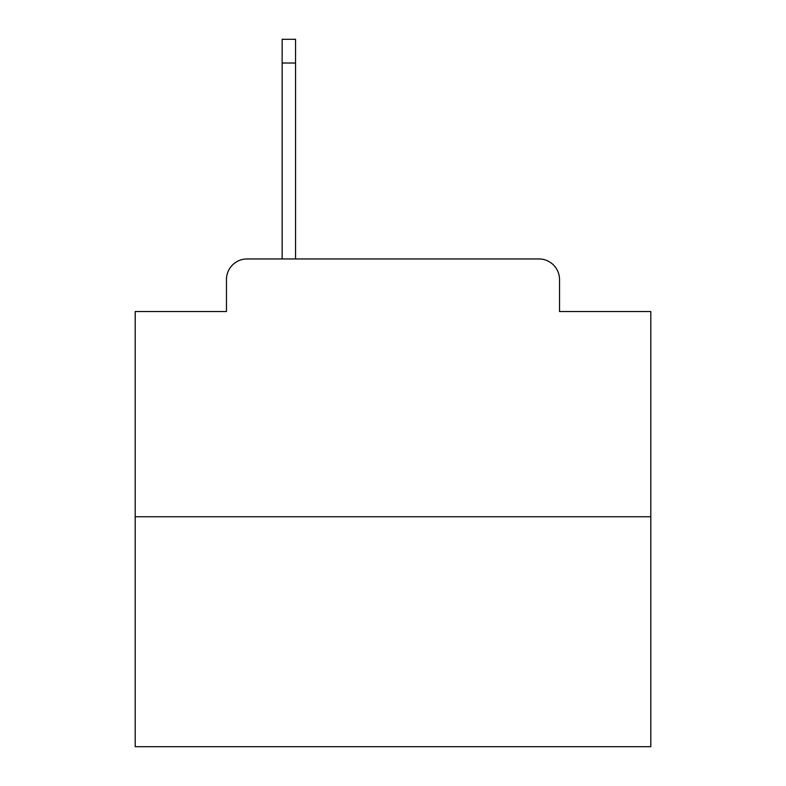 <?xml version="1.0" encoding="UTF-8"?>
<svg xmlns="http://www.w3.org/2000/svg" width="786" height="786" viewBox="0 0 786 786"><rect width="100%" height="100%" fill="white"/><g stroke="black" fill="none" stroke-linecap="round" stroke-linejoin="round"><path stroke-width="1.18" d="M226.466 279.57L226.466 311.531L226.466 279.57A20.623 20.623 0 0 1 247.089 258.948L282.145 258.948L282.145 39.3L295.556 39.3L295.556 63.018L282.145 63.018M650.798 516.746L135.202 516.746L135.202 746.7L650.798 746.7L650.798 311.531L559.534 311.531L559.534 279.57A20.623 20.623 0 0 0 538.911 258.948L247.089 258.948M135.202 516.746L135.202 311.531L226.466 311.531M295.556 63.018L295.556 258.948L312.563 258.948M473.437 258.948L538.911 258.948M559.534 311.531L559.534 279.57"/></g></svg>
